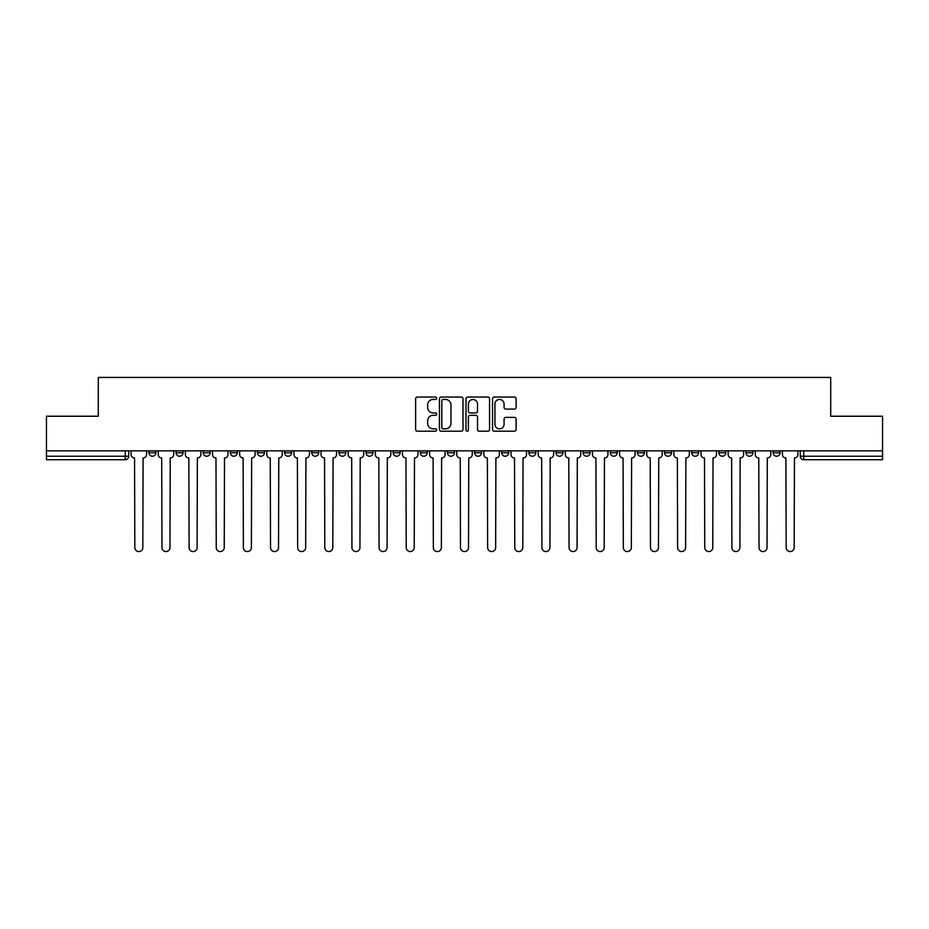 <?xml version="1.0" encoding="UTF-8"?>
<svg xmlns="http://www.w3.org/2000/svg" width="929" height="929" viewBox="0 0 929 929"><rect width="100%" height="100%" fill="white"/><g stroke="black" fill="none" stroke-linecap="round" stroke-linejoin="round"><path stroke-width="1.39" d="M436.665 398.251A1.196 1.196 0 0 0 435.469 397.055L417.33 397.055A1.707 1.707 0 0 0 415.623 398.762L415.623 429.5A1.707 1.707 0 0 0 417.33 431.207L435.469 431.207A1.196 1.196 0 0 0 436.665 430.011A1.196 1.196 0 0 0 435.469 428.826L433.123 428.826A5.469 5.469 0 0 1 427.654 423.357L427.654 420.791A5.469 5.469 0 0 1 433.123 415.333L435.469 415.333A1.196 1.196 0 0 0 436.665 414.137A1.196 1.196 0 0 0 435.469 412.94L433.123 412.94A5.469 5.469 0 0 1 427.654 407.471L427.654 404.916A5.469 5.469 0 0 1 433.123 399.447L435.469 399.447A1.196 1.196 0 0 0 436.665 398.251M718.849 452.76L718.849 450.844L718.849 452.76A3.484 3.484 0 0 0 722.321 456.232A3.484 3.484 0 0 1 718.849 452.76L725.804 452.76A3.484 3.484 0 0 1 722.321 456.232M691.71 452.76L691.71 450.844L691.71 452.76A3.484 3.484 0 0 0 695.182 456.232A3.484 3.484 0 0 1 691.71 452.76L698.666 452.76A3.484 3.484 0 0 1 695.182 456.232M610.283 450.844L610.283 452.76L617.251 452.76A3.484 3.484 0 0 1 613.767 456.232A3.484 3.484 0 0 1 610.283 452.76L610.283 450.844M583.145 450.844L583.145 452.76L590.101 452.76A3.484 3.484 0 0 1 586.629 456.232A3.484 3.484 0 0 1 583.145 452.76L583.145 450.844M447.453 450.844L447.453 452.76L454.409 452.76A3.484 3.484 0 0 1 450.925 456.232A3.484 3.484 0 0 1 447.453 452.76L447.453 450.844M366.038 450.844L366.038 452.76L372.993 452.76A3.484 3.484 0 0 1 369.51 456.232A3.484 3.484 0 0 1 366.038 452.76L366.038 450.844M311.749 450.844L311.749 452.76L318.717 452.76A3.484 3.484 0 0 1 315.233 456.232A3.484 3.484 0 0 1 311.749 452.76L311.749 450.844M284.611 450.844L284.611 452.76L291.578 452.76A3.484 3.484 0 0 1 288.095 456.232A3.484 3.484 0 0 1 284.611 452.76L284.611 450.844M230.334 452.76L230.334 450.844L230.334 452.76A3.484 3.484 0 0 0 233.818 456.232A3.484 3.484 0 0 1 230.334 452.76L237.29 452.76A3.484 3.484 0 0 1 233.818 456.232M176.057 452.76L176.057 450.844L176.057 452.76A3.484 3.484 0 0 0 179.541 456.232A3.484 3.484 0 0 1 176.057 452.76L183.013 452.76A3.484 3.484 0 0 1 179.541 456.232A3.484 3.484 0 0 0 183.013 452.76L183.013 450.844L183.013 452.76M514.411 409.097A1.707 1.707 0 0 0 516.118 407.39L516.118 398.762A1.707 1.707 0 0 0 514.411 397.055L494.251 397.055A1.707 1.707 0 0 0 492.544 398.762L492.544 429.5A1.707 1.707 0 0 0 494.251 431.207L514.411 431.207A1.707 1.707 0 0 0 516.118 429.5L516.118 419.084A1.707 1.707 0 0 0 514.411 417.376L505.782 417.376A1.707 1.707 0 0 0 504.075 419.084L504.075 424.251A4.564 4.564 0 0 1 499.512 428.826A4.564 4.564 0 0 1 494.936 424.251L494.936 404.022A4.564 4.564 0 0 1 499.512 399.447A4.564 4.564 0 0 1 504.075 404.022L504.075 407.39A1.707 1.707 0 0 0 505.782 409.097L514.411 409.097M46.45 450.844L46.45 416.227L98.288 416.227L98.288 377.429L830.712 377.429L830.712 416.227L882.55 416.227L882.55 450.844L46.45 450.844L46.45 456.232L128.736 456.232L128.736 450.844L128.736 456.232A3.484 3.484 0 0 1 125.264 459.716L46.45 459.716L46.45 456.232M463.002 398.762A1.707 1.707 0 0 0 461.295 397.055L441.147 397.055A1.707 1.707 0 0 0 439.44 398.762L439.44 429.5A1.707 1.707 0 0 0 441.147 431.207L461.295 431.207A1.707 1.707 0 0 0 463.002 429.5L463.002 398.762M467.705 397.055L487.853 397.055A1.707 1.707 0 0 1 489.56 398.762L489.56 429.5A1.707 1.707 0 0 1 487.853 431.207L479.225 431.207A1.707 1.707 0 0 1 477.518 429.5L477.518 417.04A1.707 1.707 0 0 0 475.811 415.333L470.097 415.333A1.707 1.707 0 0 0 468.39 417.04L468.39 430.011A1.196 1.196 0 0 1 467.194 431.207A1.196 1.196 0 0 1 465.998 430.011L465.998 398.762A1.707 1.707 0 0 1 467.705 397.055M800.264 450.844L800.264 456.232L882.55 456.232L882.55 459.716L803.736 459.716A3.484 3.484 0 0 1 800.264 456.232M882.55 450.844L882.55 456.232M780.081 450.844L780.081 452.76A3.484 3.484 0 0 1 776.598 456.232A3.484 3.484 0 0 1 773.125 452.76A3.484 3.484 0 0 0 776.598 456.232A3.484 3.484 0 0 0 780.081 452.76L780.081 450.844M773.125 450.844L773.125 452.76L780.081 452.76M752.943 450.844L752.943 452.76A3.484 3.484 0 0 1 749.459 456.232A3.484 3.484 0 0 1 745.987 452.76A3.484 3.484 0 0 0 749.459 456.232A3.484 3.484 0 0 0 752.943 452.76L745.987 452.76L745.987 450.844M725.804 450.844L725.804 452.76L725.804 450.844M698.666 450.844L698.666 452.76L698.666 450.844M664.56 450.844L664.56 452.76L671.528 452.76L671.528 450.844L671.528 452.76A3.484 3.484 0 0 1 668.044 456.232A3.484 3.484 0 0 1 664.56 452.76A3.484 3.484 0 0 0 668.044 456.232M644.389 452.76L644.389 450.844L644.389 452.76A3.484 3.484 0 0 1 640.905 456.232A3.484 3.484 0 0 1 637.422 452.76L644.389 452.76A3.484 3.484 0 0 1 640.905 456.232M637.422 450.844L637.422 452.76M617.251 450.844L617.251 452.76M590.101 450.844L590.101 452.76M562.962 450.844L562.962 452.76A3.484 3.484 0 0 1 559.49 456.232A3.484 3.484 0 0 1 556.006 452.76L562.962 452.76M556.006 450.844L556.006 452.76M535.824 450.844L535.824 452.76A3.484 3.484 0 0 1 532.352 456.232A3.484 3.484 0 0 1 528.868 452.76L535.824 452.76A3.484 3.484 0 0 1 532.352 456.232M528.868 450.844L528.868 452.76M508.686 450.844L508.686 452.76A3.484 3.484 0 0 1 505.213 456.232A3.484 3.484 0 0 1 501.73 452.76L508.686 452.76M501.73 450.844L501.73 452.76M481.547 450.844L481.547 452.76A3.484 3.484 0 0 1 478.075 456.232A3.484 3.484 0 0 1 474.591 452.76A3.484 3.484 0 0 0 478.075 456.232M474.591 450.844L474.591 452.76L481.547 452.76M454.409 450.844L454.409 452.76A3.484 3.484 0 0 1 450.925 456.232M427.27 450.844L427.27 452.76A3.484 3.484 0 0 1 423.787 456.232A3.484 3.484 0 0 1 420.314 452.76L427.27 452.76M420.314 450.844L420.314 452.76M400.132 450.844L400.132 452.76A3.484 3.484 0 0 1 396.648 456.232A3.484 3.484 0 0 1 393.176 452.76L400.132 452.76L400.132 450.844M393.176 450.844L393.176 452.76M372.993 450.844L372.993 452.76M345.855 450.844L345.855 452.76A3.484 3.484 0 0 1 342.371 456.232A3.484 3.484 0 0 1 338.899 452.76L345.855 452.76L345.855 450.844M338.899 450.844L338.899 452.76M318.717 452.76L318.717 450.844L318.717 452.76A3.484 3.484 0 0 1 315.233 456.232M291.578 452.76L291.578 450.844L291.578 452.76A3.484 3.484 0 0 1 288.095 456.232M264.44 450.844L264.44 452.76A3.484 3.484 0 0 1 260.956 456.232A3.484 3.484 0 0 1 257.472 452.76A3.484 3.484 0 0 0 260.956 456.232A3.484 3.484 0 0 0 264.44 452.76L264.44 450.844M257.472 450.844L257.472 452.76L264.44 452.76M237.29 450.844L237.29 452.76M210.151 450.844L210.151 452.76A3.484 3.484 0 0 1 206.679 456.232A3.484 3.484 0 0 1 203.196 452.76L210.151 452.76M203.196 450.844L203.196 452.76M155.875 450.844L155.875 452.76A3.484 3.484 0 0 1 152.402 456.232A3.484 3.484 0 0 1 148.919 452.76A3.484 3.484 0 0 0 152.402 456.232A3.484 3.484 0 0 0 155.875 452.76L155.875 450.844M148.919 450.844L148.919 452.76L155.875 452.76M125.264 450.844L125.264 459.716A3.484 3.484 0 0 0 128.736 456.232M443.028 399.447A1.196 1.196 0 0 0 441.832 400.643L441.832 427.63A1.196 1.196 0 0 0 443.028 428.826L445.502 428.826A5.469 5.469 0 0 0 450.971 423.357L450.971 404.916A5.469 5.469 0 0 0 445.502 399.447L443.028 399.447M477.518 404.103A4.564 4.564 0 0 0 472.954 399.54A4.564 4.564 0 0 0 468.39 404.103L468.39 411.233A1.707 1.707 0 0 0 470.097 412.94L475.811 412.94A1.707 1.707 0 0 0 477.518 411.233L477.518 404.103M131.082 450.844L131.082 454.502A3.484 3.484 0 0 0 134.566 457.974L134.821 547.576A4.006 4.006 0 0 0 138.827 551.571A4.006 4.006 0 0 0 142.834 547.576L143.089 457.974A3.484 3.484 0 0 0 146.573 454.502L146.573 450.844M158.22 450.844L158.22 454.502A3.484 3.484 0 0 0 161.704 457.974L161.971 547.576A4.006 4.006 0 0 0 165.966 551.571A4.006 4.006 0 0 0 169.972 547.576L170.228 457.974A3.484 3.484 0 0 0 173.711 454.502L173.711 450.844M185.37 450.844L185.37 454.502A3.484 3.484 0 0 0 188.842 457.974L189.11 547.576A4.006 4.006 0 0 0 193.104 551.571A4.006 4.006 0 0 0 197.111 547.576L197.366 457.974A3.484 3.484 0 0 0 200.85 454.502L200.85 450.844M212.509 450.844L212.509 454.502A3.484 3.484 0 0 0 215.981 457.974L216.248 547.576A4.006 4.006 0 0 0 220.243 551.571A4.006 4.006 0 0 0 224.249 547.576L224.504 457.974A3.484 3.484 0 0 0 227.988 454.502L227.988 450.844M239.647 450.844L239.647 454.502A3.484 3.484 0 0 0 243.119 457.974L243.386 547.576A4.006 4.006 0 0 0 247.381 551.571A4.006 4.006 0 0 0 251.387 547.576L251.643 457.974A3.484 3.484 0 0 0 255.127 454.502L255.127 450.844M266.786 450.844L266.786 454.502A3.484 3.484 0 0 0 270.258 457.974L270.525 547.576A4.006 4.006 0 0 0 274.519 551.571A4.006 4.006 0 0 0 278.526 547.576L278.781 457.974A3.484 3.484 0 0 0 282.265 454.502L282.265 450.844M293.924 450.844L293.924 454.502A3.484 3.484 0 0 0 297.396 457.974L297.663 547.576A4.006 4.006 0 0 0 301.67 551.571A4.006 4.006 0 0 0 305.664 547.576L305.931 457.974A3.484 3.484 0 0 0 309.403 454.502L309.403 450.844M321.062 450.844L321.062 454.502A3.484 3.484 0 0 0 324.546 457.974L324.802 547.576A4.006 4.006 0 0 0 328.808 551.571A4.006 4.006 0 0 0 332.803 547.576L333.07 457.974A3.484 3.484 0 0 0 336.542 454.502L336.542 450.844M348.201 450.844L348.201 454.502A3.484 3.484 0 0 0 351.685 457.974L351.94 547.576A4.006 4.006 0 0 0 355.946 551.571A4.006 4.006 0 0 0 359.941 547.576L360.208 457.974A3.484 3.484 0 0 0 363.68 454.502L363.68 450.844M375.339 450.844L375.339 454.502A3.484 3.484 0 0 0 378.823 457.974L379.078 547.576A4.006 4.006 0 0 0 383.085 551.571A4.006 4.006 0 0 0 387.079 547.576L387.347 457.974A3.484 3.484 0 0 0 390.819 454.502L390.819 450.844M402.478 450.844L402.478 454.502A3.484 3.484 0 0 0 405.961 457.974L406.217 547.576A4.006 4.006 0 0 0 410.223 551.571A4.006 4.006 0 0 0 414.218 547.576L414.485 457.974A3.484 3.484 0 0 0 417.969 454.502L417.969 450.844M429.616 450.844L429.616 454.502A3.484 3.484 0 0 0 433.1 457.974L433.355 547.576A4.006 4.006 0 0 0 437.362 551.571A4.006 4.006 0 0 0 441.356 547.576L441.623 457.974A3.484 3.484 0 0 0 445.107 454.502L445.107 450.844M456.754 450.844L456.754 454.502A3.484 3.484 0 0 0 460.238 457.974L460.494 547.576A4.006 4.006 0 0 0 464.5 551.571A4.006 4.006 0 0 0 468.506 547.576L468.762 457.974A3.484 3.484 0 0 0 472.246 454.502L472.246 450.844M483.893 450.844L483.893 454.502A3.484 3.484 0 0 0 487.377 457.974L487.644 547.576A4.006 4.006 0 0 0 491.638 551.571A4.006 4.006 0 0 0 495.645 547.576L495.9 457.974A3.484 3.484 0 0 0 499.384 454.502L499.384 450.844M511.031 450.844L511.031 454.502A3.484 3.484 0 0 0 514.515 457.974L514.782 547.576A4.006 4.006 0 0 0 518.777 551.571A4.006 4.006 0 0 0 522.783 547.576L523.039 457.974A3.484 3.484 0 0 0 526.522 454.502L526.522 450.844M538.181 450.844L538.181 454.502A3.484 3.484 0 0 0 541.653 457.974L541.921 547.576A4.006 4.006 0 0 0 545.915 551.571A4.006 4.006 0 0 0 549.922 547.576L550.177 457.974A3.484 3.484 0 0 0 553.661 454.502L553.661 450.844M565.32 450.844L565.32 454.502A3.484 3.484 0 0 0 568.792 457.974L569.059 547.576A4.006 4.006 0 0 0 573.054 551.571A4.006 4.006 0 0 0 577.06 547.576L577.315 457.974A3.484 3.484 0 0 0 580.799 454.502L580.799 450.844M592.458 450.844L592.458 454.502A3.484 3.484 0 0 0 595.93 457.974L596.197 547.576A4.006 4.006 0 0 0 600.192 551.571A4.006 4.006 0 0 0 604.198 547.576L604.454 457.974A3.484 3.484 0 0 0 607.938 454.502L607.938 450.844M619.597 450.844L619.597 454.502A3.484 3.484 0 0 0 623.069 457.974L623.336 547.576A4.006 4.006 0 0 0 627.33 551.571A4.006 4.006 0 0 0 631.337 547.576L631.604 457.974A3.484 3.484 0 0 0 635.076 454.502L635.076 450.844M646.735 450.844L646.735 454.502A3.484 3.484 0 0 0 650.219 457.974L650.474 547.576A4.006 4.006 0 0 0 654.481 551.571A4.006 4.006 0 0 0 658.475 547.576L658.742 457.974A3.484 3.484 0 0 0 662.214 454.502L662.214 450.844M673.873 450.844L673.873 454.502A3.484 3.484 0 0 0 677.357 457.974L677.613 547.576A4.006 4.006 0 0 0 681.619 551.571A4.006 4.006 0 0 0 685.614 547.576L685.881 457.974A3.484 3.484 0 0 0 689.353 454.502L689.353 450.844M701.012 450.844L701.012 454.502A3.484 3.484 0 0 0 704.496 457.974L704.751 547.576A4.006 4.006 0 0 0 708.757 551.571A4.006 4.006 0 0 0 712.752 547.576L713.019 457.974A3.484 3.484 0 0 0 716.491 454.502L716.491 450.844M728.15 450.844L728.15 454.502A3.484 3.484 0 0 0 731.634 457.974L731.889 547.576A4.006 4.006 0 0 0 735.896 551.571A4.006 4.006 0 0 0 739.89 547.576L740.158 457.974A3.484 3.484 0 0 0 743.63 454.502L743.63 450.844M755.289 450.844L755.289 454.502A3.484 3.484 0 0 0 758.772 457.974L759.028 547.576A4.006 4.006 0 0 0 763.034 551.571A4.006 4.006 0 0 0 767.029 547.576L767.296 457.974A3.484 3.484 0 0 0 770.78 454.502L770.78 450.844M782.427 450.844L782.427 454.502A3.484 3.484 0 0 0 785.911 457.974L786.166 547.576A4.006 4.006 0 0 0 790.173 551.571A4.006 4.006 0 0 0 794.179 547.576L794.434 457.974A3.484 3.484 0 0 0 797.918 454.502L797.918 450.844M803.736 450.844L803.736 459.716"/></g></svg>
